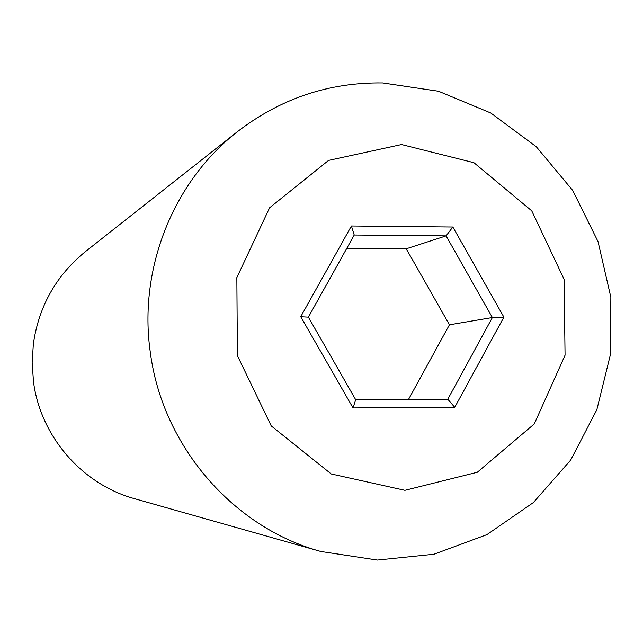 <?xml version="1.0" encoding="UTF-8"?>
<svg xmlns="http://www.w3.org/2000/svg" width="643" height="643" viewBox="0 0 643 643"><rect width="100%" height="100%" fill="white"/><g stroke="black" fill="none" stroke-linecap="round" stroke-linejoin="round"><path stroke-width="0.96" d="M408.522 399.432L449.441 324.795L406.239 248.785L446.089 235.877L354.221 235.016L308.399 317.152L355.692 399.705L447.793 399.223L454.738 407.324L353.031 407.927L300.747 316.71L351.416 225.99L452.833 227.011L503.887 317.136L454.738 407.324M447.793 399.223L492.377 317.529L503.887 317.136M406.239 248.785L346.81 248.302M237.508 131.614L85.599 251.461C56.359 275.228 38.95 305.98 33.364 343.716L32.15 362.756L33.492 381.813C40.573 436.581 82.232 484.404 134.66 498.711L320.825 551.477C233.144 527.63 162.486 446.121 150.358 352.629C138.181 268.999 173.16 181.607 237.508 131.614C280.726 98.427 329.12 82.208 382.689 82.947L438.534 91.25L490.713 112.975L536.278 146.717L572.712 190.441L598.03 241.591L610.85 297.291L610.464 354.397L596.849 409.704L570.687 460.066L533.36 502.569L486.896 534.638L433.896 554.25L377.409 560.053L320.825 551.477M401.553 144.538L473.931 162.711L531.737 210.832L564.12 279.367L565.06 355.209L534.269 423.946L477.315 472.251L404.921 490.32L331.241 473.963L271.233 425.915L237.396 355.643L236.849 277.567L269.594 207.785L328.573 160.404L401.553 144.538M449.441 324.795L492.377 317.529L446.089 235.877L452.833 227.011M355.692 399.705L353.031 407.927M351.416 225.99L354.221 235.016M308.399 317.152L300.747 316.71"/></g></svg>
